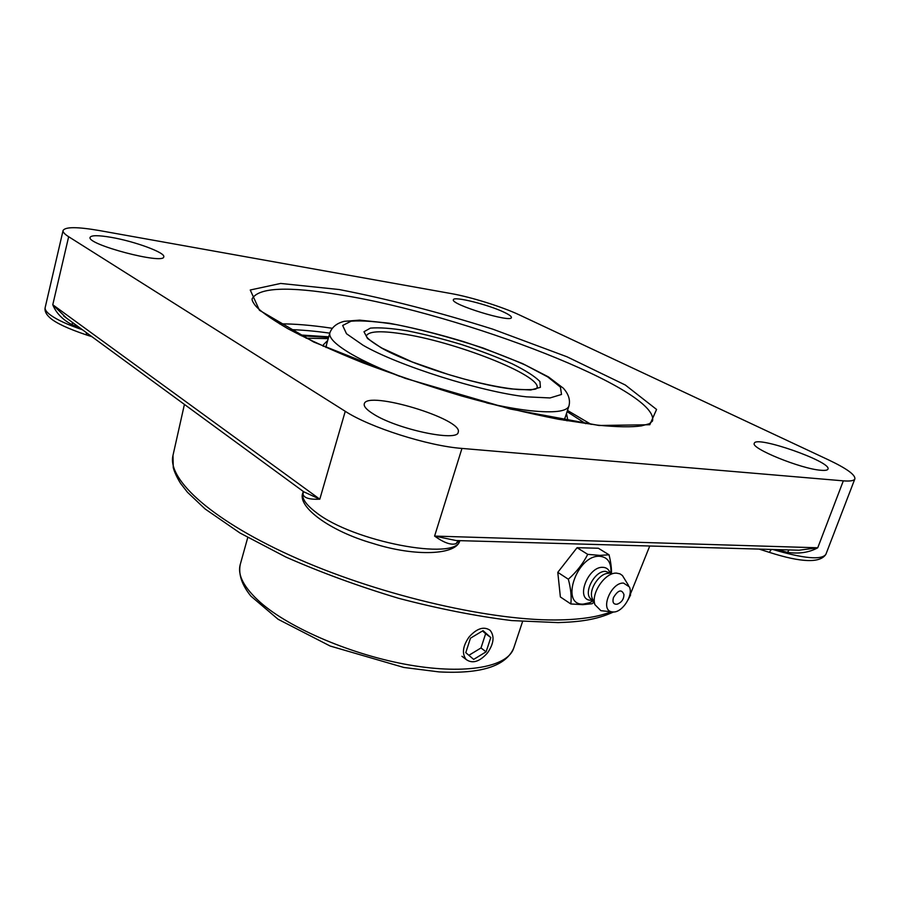 <?xml version="1.0" encoding="UTF-8"?>
<svg xmlns="http://www.w3.org/2000/svg" width="900" height="900" viewBox="0 0 900 900"><rect width="100%" height="100%" fill="white"/><g stroke="black" fill="none" stroke-linecap="round" stroke-linejoin="round"><path stroke-width="1.35" d="M789.03 549.934L787.534 552.398C799.178 554.029 809.246 552.488 817.74 547.785L799.054 550.215L456.188 540.551L434.588 536.085C443.914 542.756 451.035 545.288 455.963 543.69L458.37 540.608M459.54 540.641L458.46 540.641M72.394 322.391L72.236 324.799L79.234 327.397M303.041 491.276L303.098 494.539C304.346 498.105 309.915 499.657 319.804 499.185L303.761 491.794L63.72 316.046L66.6 318.15L52.774 304.751C56.093 313.02 62.584 319.702 72.236 324.799M303.289 491.445L303.311 492.739L303.761 491.794L301.298 489.994M451.395 293.614C470.993 297.045 502.391 306.866 519.165 314.82L828.641 459.945C846.63 468.495 855.371 474.795 854.887 478.845C854.111 480.735 850.252 481.399 843.334 480.848L817.74 547.785L434.588 536.085L461.959 448.425C428.197 445.984 369.787 427.365 345.251 411.3L319.804 499.185L52.774 304.751L68.659 236.722C64.597 234.135 62.741 232.065 63.079 230.49C65.284 226.732 77.434 226.766 99.517 230.58L451.395 293.614M68.659 236.722L345.251 411.3M461.959 448.425L843.334 480.848M373.162 413.865C366.593 409.736 363.634 406.418 364.264 403.897C366.705 389.914 463.939 419.287 458.19 432.259C457.897 442.181 396.529 429.165 373.162 413.865M111.15 237.341C134.685 241.335 165.656 252.72 163.755 256.804C164.295 264.904 86.366 244.451 90.112 237.352C91.316 235.17 98.336 235.17 111.15 237.341M504.248 312.322C509.22 314.696 511.605 316.44 511.402 317.543C511.459 323.156 450.169 304.324 453.397 299.723C453.499 295.92 488.61 304.684 504.248 312.322M820.89 470.261C801.079 468.968 750.116 448.132 754.324 443.306C755.494 435.116 831.994 461.79 827.966 469.114C827.494 470.25 825.131 470.632 820.89 470.261M299.565 334.924L328.736 336.825M611.46 573.952C611.685 568.733 610.886 562.354 609.053 554.816L598.354 548.246L577.058 547.695L557.786 572.344L560.374 596.97L570.814 603.956L582.817 604.665L592.178 603.72L593.876 602.145M609.053 554.816L599.738 555.379L587.734 554.355C582.986 563.704 576.518 571.984 568.339 579.217C570.847 588.668 571.68 596.914 570.814 603.956M577.058 547.695L587.734 554.355M557.786 572.344L568.339 579.217M593.314 600.829L589.466 602.775L583.312 604.091C559.586 605.734 576.866 554.659 599.726 556.279C607.759 557.089 611.482 562.635 610.886 572.906M613.429 597.611C618.143 589.95 621.664 588.938 623.97 594.574C623.835 599.321 621.54 602.539 617.085 604.204C613.462 604.541 612.248 602.336 613.429 597.611M618.379 603.709L617.085 604.204M591.964 600.345L589.567 600.176C575.584 598.151 588.375 566.257 602.831 567.326C606.094 567.439 608.4 569.014 609.739 572.051L610.414 573.3M592.436 600.03L590.974 599.062C582.908 593.055 594.742 570.51 605.543 571.376L609.75 572.884M592.661 599.299L592.02 597.803C588.668 589.084 599.85 572.715 608.692 573.368M603.562 610.965L600.896 610.684L594.979 604.721C590.659 593.505 605.149 572.265 616.523 573.131L619.965 573.829L622.429 575.528L628.526 585.461M613.406 612L611.516 611.786C599.827 609.683 611.212 582.266 623.52 583.076L629.347 586.856C633.623 594.945 622.564 612.394 613.406 612M610.234 573.536L610.447 574.616M326.655 344.183L326.036 347.512M563.94 420.244L565.279 417.139M566.854 420.75L567.641 419.276L566.483 413.483M327.701 340.481L323.505 344.632L323.336 346.298M585.664 423.664L567.09 411.66M328.219 338.636L306.113 338.197M301.174 335.734L328.567 337.41M567.484 410.456L591.131 424.384M487.44 652.995C479.565 661.781 472.489 663.964 466.2 659.543C461.756 653.704 462.713 646.189 469.08 636.975C476.933 628.29 483.952 626.085 490.151 630.349C494.73 636.199 493.83 643.748 487.44 652.995M486.101 651.825L473.659 659.396L465.772 652.658L470.464 638.19L483.053 630.641L490.793 637.538L486.101 651.825L480.983 647.966L485.64 633.724L482.524 630.956M490.793 637.538L485.64 633.724M468.866 655.312L480.983 647.966M777.319 549.608L787.534 552.398M302.884 492.84C296.831 506.588 329.625 531.034 372.769 543.375C415.553 557.055 456.716 554.962 459.787 540.653C456.559 561.285 352.688 541.688 315.99 512.347C305.843 504.641 301.478 498.139 302.884 492.84L303.098 494.539M455.963 543.69L459.439 540.641M252.169 298.699C258.795 287.449 288.18 286.178 340.335 294.885C462.206 314.044 660.6 389.981 652.466 421.088L649.339 423.731L641.509 425.869C631.744 427.309 617.085 427.061 597.533 425.137L558.461 419.254C528.356 413.314 496.046 405.551 461.531 395.955C426.938 385.594 393.998 374.524 362.7 362.745C333.315 350.899 308.452 339.593 288.113 328.826C269.168 317.689 257.94 309.521 254.441 304.324C252.596 301.714 251.843 299.835 252.169 298.699M599.029 425.486L649.8 424.733L656.572 409.455L625.309 385.009L566.955 356.771L492.863 329.186C439.054 312.21 387.821 298.991 339.142 289.53L280.654 283.444L250.245 290.002L259.459 310.286L313.751 342.045L405.225 378.338L510.311 409.027L599.029 425.486M332.123 328.275L330.941 328.095C311.209 325.181 294.086 323.775 279.562 323.876M289.507 329.591C301.399 329.873 314.82 331.054 329.771 333.146M611.077 611.764C599.209 616.624 582.525 619.335 561.026 619.886C495.214 621.742 383.974 596.644 298.519 559.125C212.85 521.606 166.972 479.588 172.991 455.389L173.07 455.051M630.607 594.945L628.369 599.231M769.309 552.341L771.311 549.439M854.887 478.845L825.874 554.355C821.498 560.227 803.79 558.596 772.762 549.472M86.141 332.46L86.715 335.014M82.429 329.749C67.68 324.731 57.004 319.804 50.377 314.989C46.462 312.053 44.73 309.566 45.18 307.519C44.415 310.916 46.091 314.415 50.197 318.004C55.98 323.077 68.085 328.725 86.524 334.957L91.879 336.656M486.686 402.93C503.077 406.676 517.556 409.252 530.123 410.681C553.972 413.156 566.933 411.57 568.969 405.923L564.502 419.524M568.969 405.923C570.442 399.938 568.564 394.031 563.332 388.204L548.415 376.886L522.529 363.577L483.142 348.03C448.988 336.848 417.679 328.579 389.216 323.213L359.651 320.13L344.295 321.322C336.859 323.179 332.055 327.015 329.861 332.82C328.534 337.793 335.824 344.947 351.731 354.296C364.061 361.361 380.07 368.719 399.757 376.358M400.466 333.585C453.409 340.853 542.565 375.694 537.007 388.103C534.69 388.024 541.946 390.105 518.76 389.576C504.349 388.327 486.202 384.829 464.321 379.08L448.301 374.468L412.211 361.946L382.162 348.21C365.738 338.614 366.39 335.902 366.626 336.679L366.322 335.914C368.539 331.358 379.924 330.581 400.466 333.585M381.184 347.805C409.489 364.039 475.121 384.784 511.582 388.957L530.752 389.993L540.394 387.338L539.944 381.521C534.814 376.335 525.566 370.429 512.201 363.814C497.059 357.086 480.15 350.651 461.464 344.52C442.519 338.816 424.496 334.26 407.385 330.829C391.567 328.252 379.249 327.353 370.418 328.118L363.983 331.729L367.515 338.501L381.184 347.805M363.139 345.285L346.5 333.743L342.664 325.474L351.135 321.176C362.317 320.344 377.662 321.536 397.159 324.765C418.162 329.006 440.235 334.609 463.354 341.561C486.18 349.054 506.902 356.918 525.555 365.152L547.74 376.92L560.419 387.09L561.521 394.459L550.024 397.946L526.421 396.832C481.185 391.882 397.89 365.524 363.139 345.285M522.574 621.54L513.697 648.158C507.971 666.641 466.83 674.876 409.871 665.077C353.014 655.357 289.879 628.481 260.314 602.359C244.024 587.734 237.33 575.134 240.232 564.559L247.759 537.525M613.485 612C595.924 620.1 578.835 621.889 558.169 622.609L511.774 620.584C476.359 616.207 438.683 608.794 398.756 598.342C358.83 586.373 321.233 572.614 285.93 557.077L240.019 533.025L205.076 508.939L187.447 492.233L180.585 483.412C176.951 477.517 174.51 472.264 173.261 467.629L172.991 455.389L184.421 404.415M649.755 546.007L628.121 599.783M759.082 549.09L769.444 552.386C801.326 562.59 820.136 563.243 825.874 554.355M63.079 230.49L45.18 307.519M593.044 600.424L589.567 600.176M590.974 599.062L593.179 600.514M592.02 597.803L594.979 604.721M611.516 611.786L600.896 610.684M593.28 600.75L589.466 602.775M567.146 420.795L567.641 419.276M323.066 346.174L323.505 344.632M329.861 332.82L325.969 346.59M513.697 648.158C505.822 666.169 480.949 674.089 439.065 671.906L403.796 667.451L330.154 646.031L278.111 619.279L250.898 596.126C241.875 584.944 238.32 574.425 240.232 564.559M461.947 656.269L466.2 659.543"/></g></svg>
